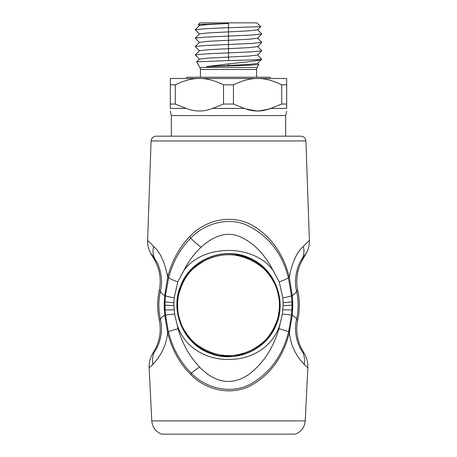 <?xml version="1.0" encoding="UTF-8"?>
<svg xmlns="http://www.w3.org/2000/svg" width="457" height="457" viewBox="0 0 457 457"><rect width="100%" height="100%" fill="white"/><g stroke="black" fill="none" stroke-linecap="round" stroke-linejoin="round"><path stroke-width="0.69" d="M264.969 268.636L253.235 259.862L233.447 253.784M203.336 260.102L192.009 268.659M191.826 341.448L203.468 350.262L217.978 355.66L233.453 356.506L248.562 352.684M255.257 349.257L265.18 341.442M253.235 259.867C275.143 270.898 286.802 300.986 276.097 325.076C266.277 350.525 234.235 364.063 208.518 352.724C183.343 343.144 169.49 310.771 180.932 285.145C191.197 258.034 227.158 244.826 253.235 259.862M273.166 270.573C254.189 243.73 202.811 243.73 183.834 270.573L177.784 281.866L174.174 297.827L173.894 302.78A54.166 42.884 87.8 0 0 173.9 305.67L174.62 314.033L176.893 323.859C183.337 346.332 205.267 360.042 229.14 359.391C252.572 359.579 273.737 345.915 280.107 323.859L282.38 314.033L283.1 305.67A54.052 42.792 92.2 0 0 283.106 302.78L282.826 297.827L279.216 281.866L273.166 270.573C264.352 253.618 253.098 242.261 239.399 236.498C227.249 231.539 214.447 235.127 201.006 247.254C194.122 253.732 188.398 261.501 183.834 270.573M167.508 333.073L167.565 332.353C171.809 349.245 179.487 363.252 190.586 374.38C206.404 390.735 231.808 396.065 251.687 385.125C270.807 374.129 283.391 356.54 289.435 332.353A5.061 1.285 -165.1 0 1 288.618 331.748C282.78 355.192 270.293 372.529 251.156 383.76C231.693 394.597 206.313 388.901 191.317 373.175C180.229 362.041 172.586 348.234 168.382 331.748L165.503 315.044L165.154 309.943A69.967 45.232 88.9 0 1 165.051 305.116A70.218 45.5 88.9 0 1 165.103 301.763A5.061 0.303 1.8 0 0 164.269 301.643A72.766 46.06 -91 0 0 164.223 305.082M173.9 305.67A30.356 1.114 0.3 0 1 165.051 305.116L164.217 305.082A72.446 45.763 -91 0 0 164.331 310.04L164.771 315.227L167.565 332.353C166.371 348.834 156.917 360.259 152.775 364.389A25.295 22.233 33.7 0 1 154.969 350.81C157.745 348.085 163.989 333.37 160.464 319.734C158.356 309.96 158.362 300.238 160.476 290.561A25.295 6.912 12.7 0 0 164.726 295.582L164.269 301.643L164.331 310.04L165.154 309.943A30.356 0.348 -1.8 0 0 174.128 309.823M173.894 302.78A30.356 1.639 1.7 0 1 165.103 301.763L165.463 295.805L168.61 277.77A5.061 1.451 15.3 0 0 167.725 277.045L164.726 295.582A5.061 0.52 5.1 0 1 165.463 295.805A30.356 2.793 4.9 0 0 174.174 297.827M151.078 140.95L151.918 138.437C152.941 136.974 154.346 136.22 156.128 136.175L300.872 136.175C304.065 136.3 305.539 138.985 305.322 138.831L305.922 140.95L151.078 140.95L147.611 240.77C147.542 245.323 148.679 249.682 151.016 253.841L154.443 259.782A43.004 43.004 0 0 1 159.247 290.298L160.476 290.561C163.869 278.267 158.539 263.266 155.106 259.393A25.295 20.279 -32.7 0 1 153.603 246.46C160.07 251.938 164.777 262.129 167.73 277.045C171.866 260.958 179.207 247.466 189.746 236.56C205.764 219.349 232.327 213.807 252.727 225.564C271.172 236.64 283.357 253.801 289.27 277.045A5.061 1.451 164.7 0 0 288.39 277.77L291.537 295.805A5.061 0.52 174.9 0 1 292.274 295.582L289.27 277.045C292.223 262.124 296.93 251.933 303.397 246.46A25.295 20.279 -147.3 0 1 301.894 259.393C298.41 263.289 293.2 278.244 296.524 290.561C298.638 300.243 298.644 309.966 296.536 319.734C292.977 333.347 299.306 348.125 302.031 350.81A25.295 22.233 146.3 0 1 304.225 364.389C306.578 366.782 307.795 367.822 307.858 367.502L307.858 367.514C308.041 362.732 306.91 358.174 304.471 353.827L302.031 350.81L302.557 350.508L304.471 353.827M159.247 290.298A70.829 70.829 0 0 0 159.247 319.991A43.004 43.004 0 0 1 154.443 350.508L152.529 353.827L154.969 350.81L154.443 350.508M147.611 240.753L147.605 240.77C147.765 240.422 149.759 242.313 153.603 246.46L154.066 246.963M167.628 276.062L167.313 273.766M159.247 319.991L160.464 319.734A25.295 6.05 -12.6 0 1 164.771 315.227A5.061 0.383 -5.4 0 0 165.503 315.044A30.356 0.651 -4.4 0 1 174.62 314.033M304.225 364.389C300.083 360.253 290.623 348.828 289.441 332.353L292.229 315.227L292.731 301.643A5.061 0.303 178.2 0 0 291.897 301.769A70.252 45.517 91.1 0 1 291.949 305.116A69.961 45.232 -88.9 0 1 291.846 309.943L292.669 310.04A72.452 45.769 91 0 0 292.777 305.082A72.737 46.031 91 0 0 292.731 301.643L292.274 295.582A25.295 6.912 167.3 0 0 296.524 290.561L297.753 290.298A70.829 70.829 0 0 1 297.753 319.991A43.004 43.004 0 0 0 302.557 350.508M282.872 309.823A30.356 0.348 -178.2 0 0 291.846 309.943L291.497 315.044L288.618 331.748A30.356 2.656 -169.1 0 0 278.959 328.714C273.069 348.702 262.781 364.12 248.094 374.969C231.362 385.731 215.173 383.075 199.515 367C189.518 356.431 182.36 343.67 178.041 328.714L176.893 323.859M178.041 328.714A30.356 2.656 -10.9 0 0 168.382 331.748A5.061 1.285 -14.9 0 1 167.565 332.353M279.216 281.866A30.356 4.759 167.8 0 0 288.39 277.77C282.043 252.63 267.813 234.915 245.7 224.627C226.666 216.995 204.296 223.856 190.683 238.12C180.087 248.934 172.729 262.152 168.61 277.77A30.356 4.759 12.2 0 0 177.784 281.866M302.557 259.782L305.984 253.841C306.007 253.247 304.642 255.097 301.894 259.393L302.557 259.782A43.004 43.004 0 0 0 297.753 290.298M297.753 319.991L296.536 319.734A25.295 6.05 -167.4 0 0 292.229 315.227A5.061 0.383 -174.6 0 1 291.497 315.044A30.356 0.651 -175.6 0 0 282.38 314.033M278.959 328.714L280.107 323.859M307.858 367.502L305.225 420.903L151.775 420.903L149.142 367.502C148.976 362.635 150.107 358.077 152.529 353.827M149.142 367.502C149.205 367.822 150.422 366.782 152.775 364.389M305.922 140.95L309.389 240.753M303.397 246.46C307.241 242.313 309.235 240.422 309.395 240.77C309.458 245.323 308.321 249.682 305.984 253.841M289.332 328.783L289.447 332.433M305.225 420.903C304.573 427.209 301.346 431.625 295.53 434.15L161.47 434.15C155.654 431.625 152.427 427.209 151.775 420.903M204.079 260.993C194.688 267.322 185.325 271.749 178.784 294.199C177.162 299.181 177.23 311.863 179.007 317.107C180.664 323.036 182.492 327.503 184.479 330.514C188.701 337.22 193.174 342.184 197.887 345.406C215.978 357.528 234.327 358.842 252.927 349.342C261.632 343.807 270.167 339.02 277.113 320.226C278.65 316.353 280.267 306.053 278.959 298.244C277.542 290.652 275.771 285.191 273.657 281.866C269.744 274.971 265.511 269.801 260.958 266.374C242.427 252.944 223.467 251.15 204.079 260.993L203.879 260.079C223.427 250.042 242.541 251.87 261.221 265.568C265.808 269.076 270.07 274.343 274.017 281.375C276.148 284.762 277.93 290.332 279.364 298.084C280.678 306.041 279.044 316.564 277.496 320.506C270.487 339.665 261.89 344.538 253.121 350.211C234.372 359.865 215.881 358.522 197.647 346.195C192.9 342.899 188.393 337.832 184.131 330.999C182.132 327.92 180.292 323.362 178.618 317.324C176.825 311.982 176.75 299.021 178.384 293.954C184.982 271.047 194.419 266.551 203.879 260.079M261.758 33.927L257.559 38.239L248.591 39.262L208.409 41.296L199.441 42.318L195.236 46.523M261.764 34.035L251.578 35.058L205.444 37.103L195.242 38.125L199.441 42.438M260.741 26.66L228.5 27.683L228.5 23.484L198.361 24.529L200.04 22.85L256.96 22.85L260.741 26.632L257.559 29.842L248.591 30.859L228.5 31.881L228.5 44.478L251.578 43.455L261.758 42.324M199.441 34.041L195.242 29.728L205.444 28.705L228.5 27.683L228.5 31.881L208.409 32.898L199.441 33.921L195.236 38.125M228.5 23.484L208.409 24.501L199.441 25.518L195.236 29.728M198.361 24.529L199.441 25.643M246.209 108.943L257.588 111.165L266.797 109.571L270.75 108.418C261.975 111.874 253.201 111.874 244.432 108.418L212.568 108.418C203.799 111.874 195.025 111.874 186.25 108.418L175.288 104.047L175.288 84.825L170.318 84.825L170.318 104.047L175.288 104.047M286.682 108.418C286.682 111.874 286.682 111.874 286.682 108.418L286.682 104.047L281.712 104.047L270.75 108.418L286.682 108.418M186.25 108.418L170.318 108.418C170.318 111.874 170.318 111.874 170.318 108.418L170.318 104.047M244.432 108.418L233.47 104.047L233.47 84.825C242.307 80.478 250.345 78.37 257.577 78.501L286.682 78.501L286.682 84.825L281.712 84.825L281.712 104.047M286.682 84.825L286.682 104.047M281.712 84.825C272.875 80.478 264.837 78.37 257.599 78.501M233.47 104.047L223.53 104.047L223.53 84.825C214.693 80.478 206.661 78.37 199.423 78.501L199.401 78.501C192.163 78.37 184.131 80.478 175.288 84.825M233.47 84.825L223.53 84.825M212.568 108.418L223.53 104.047M199.401 78.501L170.318 78.501L170.318 84.825M257.577 78.501L199.423 78.501M261.764 42.432L257.559 46.637L248.591 47.659L208.409 49.693L199.441 50.716L195.236 54.92M199.441 59.233L195.242 54.92L205.444 53.897L228.5 52.875L228.5 44.478L205.444 45.5L195.242 46.523L199.441 50.836M261.758 50.721L257.559 55.034L248.591 56.057L228.5 57.074L228.5 60.57C244.209 60.17 259.399 59.758 261.478 59.359C258.885 60.81 244.038 62.318 228.5 63.894L206.353 66.631L249.756 65.225L258.782 64.563L257.559 63.312M228.5 60.57L196.687 61.866L199.88 67.442L257.12 67.442L258.782 64.563M261.478 59.359L257.559 63.432L248.591 64.454L206.353 66.631M261.764 59.227L257.559 54.914M261.764 50.83L251.578 51.852L228.5 52.875L228.5 57.074L208.409 58.096L199.441 59.113L196.687 61.866M186.764 78.501L186.764 77.233L270.236 77.233L270.236 78.501M154.443 259.782L155.106 259.393C152.358 255.097 150.993 253.247 151.016 253.841M283.1 305.67A30.356 1.114 179.7 0 0 291.949 305.116L292.777 305.082M283.106 302.78A30.356 1.639 178.3 0 0 291.897 301.769L291.537 295.805A30.356 2.793 175.1 0 1 282.826 297.827M190.586 374.38A5.061 1.754 -47.4 0 0 191.317 373.175A30.356 4.05 -32.4 0 1 199.515 367M189.746 236.56A5.061 1.811 46.5 0 1 190.683 238.12A30.356 5.341 35.4 0 0 201.006 247.254M252.927 349.342L253.121 350.211M286.682 111.165L285.665 115.575L171.335 115.575L171.335 136.175M257.12 67.442L256.577 69.464L200.423 69.464L199.88 67.442M228.5 63.894L228.5 65.471M261.764 42.324L257.559 38.12M261.764 33.927L257.559 29.722M285.665 115.575L285.665 136.175M170.318 111.165L171.335 115.575M200.423 69.464L200.423 77.233M256.577 69.464L256.577 77.233M261.764 50.721L257.559 46.517"/></g></svg>
